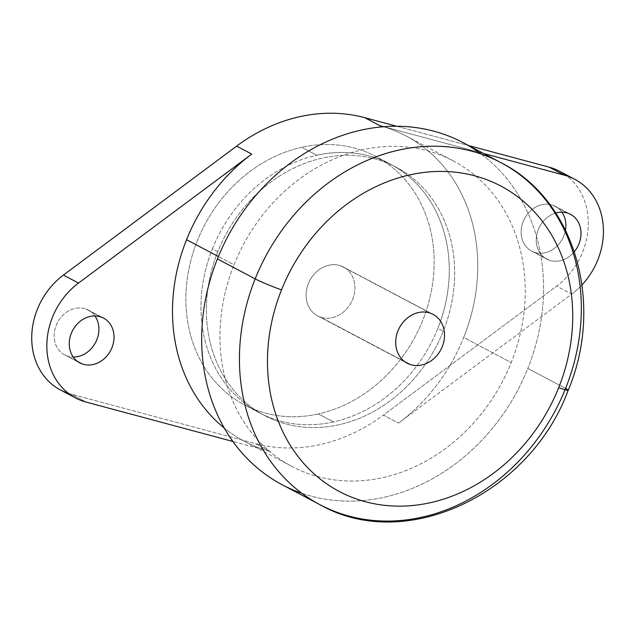 <?xml version="1.0" encoding="UTF-8"?>
<svg xmlns="http://www.w3.org/2000/svg" width="635" height="635" viewBox="0 0 635 635"><rect width="100%" height="100%" fill="white"/><g stroke="black" fill="none" stroke-linecap="round" stroke-linejoin="round"><path stroke-width="0.48" stroke-dasharray="3.17 2.38" d="M340.757 265.835L430.332 313.166L340.757 265.835A27.638 23.439 117.9 0 0 309.031 282.043A27.638 23.439 117.9 0 0 317.611 315.881A27.638 23.439 117.9 0 0 320.294 317.055A27.638 23.439 117.9 0 0 352.012 300.847A27.638 23.439 117.9 0 0 343.44 267.01A27.638 23.439 117.9 0 0 340.757 265.835A27.638 23.439 -62.1 0 1 352.695 299.268A27.638 23.439 -62.1 0 1 320.294 317.055L404.709 361.664L320.294 317.055A27.638 23.439 -62.1 0 1 308.356 283.623A27.638 23.439 -62.1 0 1 340.757 265.835M217.813 251.674A140.51 119.158 117.9 0 0 278.511 421.64A140.51 119.158 117.9 0 0 443.23 331.216A140.51 119.158 117.9 0 0 382.54 161.25A140.51 119.158 117.9 0 0 217.813 251.674L212.415 248.825A140.51 119.158 117.9 0 0 259.485 412.829A140.51 119.158 117.9 0 0 333.518 421.918A140.51 119.158 117.9 0 0 437.84 328.358L443.23 331.216A140.51 119.158 -62.1 0 1 264.882 415.679A140.51 119.158 -62.1 0 1 217.813 251.674A140.51 119.158 -62.1 0 1 396.169 167.211A140.51 119.158 -62.1 0 1 443.23 331.216L437.84 328.358A140.51 119.158 117.9 0 0 390.771 164.362A140.51 119.158 117.9 0 0 316.738 155.265A140.51 119.158 117.9 0 0 212.415 248.825L217.813 251.674M212.415 248.825A140.51 119.158 -62.1 0 1 316.738 155.265L301.633 147.288A140.51 119.158 117.9 0 0 189.587 265.819A140.51 119.158 117.9 0 0 244.372 404.844A140.51 119.158 117.9 0 0 318.405 413.933L333.518 421.918A140.51 119.158 -62.1 0 1 259.485 412.829A140.51 119.158 -62.1 0 1 212.415 248.825M437.84 328.358A140.51 119.158 -62.1 0 1 333.518 421.918L318.405 413.933A140.51 119.158 117.9 0 0 430.451 295.402A140.51 119.158 117.9 0 0 375.658 156.377A140.51 119.158 117.9 0 0 301.633 147.288L316.738 155.265A140.51 119.158 -62.1 0 1 390.771 164.362A140.51 119.158 -62.1 0 1 437.84 328.358M67.151 355.973L77.534 361.458L67.151 355.973A25.337 21.487 117.9 0 0 73.223 357.045A25.337 21.487 -62.1 0 1 67.151 355.973A25.337 21.487 -62.1 0 1 56.205 325.318A25.337 21.487 -62.1 0 1 85.915 309.015A25.337 21.487 117.9 0 0 56.832 323.874A25.337 21.487 117.9 0 0 64.699 354.894A25.337 21.487 117.9 0 0 67.151 355.973M101.021 317L85.915 309.015L101.021 317M94.948 315.928A25.337 21.487 117.9 0 0 88.368 310.094A25.337 21.487 117.9 0 0 85.915 309.015A25.337 21.487 -62.1 0 1 94.948 315.928M534.122 252.206L549.235 260.191A25.337 21.487 -62.1 0 1 546.775 259.112A25.337 21.487 -62.1 0 1 536.742 234.775A25.337 21.487 -62.1 0 1 555.776 213.003A25.337 21.487 117.9 0 0 536.488 236.299A25.337 21.487 117.9 0 0 549.235 260.191L534.122 252.206A25.337 21.487 117.9 0 0 565.491 230.021A25.337 21.487 -62.1 0 1 534.122 252.206A25.337 21.487 -62.1 0 1 523.176 221.559A25.337 21.487 -62.1 0 1 552.887 205.248A25.337 21.487 117.9 0 0 523.804 220.107A25.337 21.487 117.9 0 0 531.67 251.127A25.337 21.487 117.9 0 0 534.122 252.206M567.992 213.233L552.887 205.248L567.992 213.233M561.919 212.161A25.337 21.487 117.9 0 0 555.339 206.327A25.337 21.487 117.9 0 0 552.887 205.248A25.337 21.487 -62.1 0 1 561.919 212.161M574.365 251.65A25.337 21.487 -62.1 0 1 549.235 260.191A25.337 21.487 117.9 0 0 574.365 251.65M301.879 493.284A193.492 164.092 117.9 0 0 527.82 368.451A193.492 164.092 117.9 0 0 481.124 154.043M234.037 264.787A172.76 146.51 -62.1 0 1 436.57 153.607A172.76 146.51 -62.1 0 1 511.191 362.577A172.76 146.51 -62.1 0 1 308.666 473.766A172.76 146.51 -62.1 0 1 234.037 264.787A172.76 146.51 117.9 0 0 291.909 466.431A172.76 146.51 117.9 0 0 511.191 362.577L463.709 337.487A172.76 146.51 117.9 0 0 383.548 126.706A172.76 146.51 -62.1 0 1 405.836 135.85A172.76 146.51 -62.1 0 1 463.709 337.487A172.76 146.51 -62.1 0 1 398.526 423.085A172.76 146.51 117.9 0 0 463.709 337.487L511.191 362.577A172.76 146.51 117.9 0 0 453.326 160.941A172.76 146.51 117.9 0 0 234.037 264.787L218.384 256.516L234.037 264.787M383.723 126.69L483.624 153.503L383.723 126.69M559.546 171.236A69.104 58.603 -62.1 0 1 556.617 286.131L571.73 294.116A69.104 58.603 117.9 0 0 582.009 284.877A69.104 58.603 -62.1 0 1 571.73 294.116L398.526 423.085L571.73 294.116L556.617 286.131L383.413 415.099L398.526 423.085L383.413 415.099A172.76 146.51 -62.1 0 1 255.333 443.563L270.447 451.548L232.91 441.476L270.447 451.548A172.76 146.51 -62.1 0 1 244.419 441.341A172.76 146.51 -62.1 0 1 224.306 428.077A172.76 146.51 117.9 0 0 270.447 451.548L255.333 443.563L70.906 394.065L86.011 402.05L70.906 394.065A69.104 58.603 -62.1 0 1 60.492 389.985M396.613 126.222L468.511 145.518L396.613 126.222M68.389 393.319A69.104 58.603 117.9 0 0 70.906 394.065L255.333 443.563A172.76 146.51 117.9 0 0 383.413 415.099L556.617 286.131A69.104 58.603 117.9 0 0 566.753 175.879M318.405 413.933A140.51 119.158 -62.1 0 1 186.166 308.134A140.51 119.158 -62.1 0 1 301.633 147.288A140.51 119.158 -62.1 0 1 433.872 253.087A140.51 119.158 -62.1 0 1 318.405 413.933M463.01 142.613A193.492 164.092 -62.1 0 1 527.82 368.451L565.594 388.406L527.82 368.451A193.492 164.092 -62.1 0 1 282.218 484.759M500.785 162.568A193.492 164.092 -62.1 0 1 565.594 388.406A193.492 164.092 -62.1 0 1 319.992 504.722M565.594 388.406A20.733 1.365 -158.2 0 1 568.214 390.231M343.44 267.01L433.014 314.333M317.611 315.881L407.186 363.212M264.882 415.679L244.372 404.844M396.169 167.211L375.658 156.377M64.699 354.894L79.804 362.879M88.368 310.094L103.481 318.072M531.67 251.127L546.775 259.112M555.339 206.327L570.452 214.305M244.419 441.341L291.909 466.431M405.836 135.85L453.326 160.941"/><path stroke-width="0.95" d="M409.869 364.387L404.709 361.664L409.869 364.387A27.638 23.439 -62.1 0 1 407.186 363.212A27.638 23.439 -62.1 0 1 398.613 329.374A27.638 23.439 -62.1 0 1 430.332 313.166A27.638 23.439 -62.1 0 1 433.014 314.333A27.638 23.439 -62.1 0 1 441.595 348.178A27.638 23.439 -62.1 0 1 409.869 364.387A27.638 23.439 117.9 0 0 442.278 346.599A27.638 23.439 117.9 0 0 430.332 313.166A27.638 23.439 117.9 0 0 397.931 330.954A27.638 23.439 117.9 0 0 409.869 364.387M77.534 361.458L82.264 363.958A25.337 21.487 -62.1 0 1 79.804 362.879A25.337 21.487 -62.1 0 1 71.945 331.859A25.337 21.487 -62.1 0 1 101.021 317A25.337 21.487 -62.1 0 1 103.481 318.072A25.337 21.487 -62.1 0 1 111.339 349.099A25.337 21.487 -62.1 0 1 82.264 363.958L77.534 361.458M73.223 357.045A25.337 21.487 117.9 0 0 95.528 342.535A25.337 21.487 117.9 0 0 94.948 315.928A25.337 21.487 -62.1 0 1 95.528 342.535A25.337 21.487 -62.1 0 1 73.223 357.045M555.776 213.003A25.337 21.487 -62.1 0 1 567.992 213.233A25.337 21.487 -62.1 0 1 570.452 214.305A25.337 21.487 -62.1 0 1 574.365 251.65A25.337 21.487 117.9 0 0 567.992 213.233A25.337 21.487 117.9 0 0 555.776 213.003M565.491 230.021A25.337 21.487 117.9 0 0 561.919 212.161A25.337 21.487 -62.1 0 1 565.491 230.021M481.124 154.043A193.492 164.092 117.9 0 0 217.408 258.921A193.492 164.092 117.9 0 0 301.879 493.284M379.809 125.643L383.723 126.69L379.809 125.643A172.76 146.51 -62.1 0 1 383.548 126.706A172.76 146.51 117.9 0 0 379.809 125.643L364.704 117.658L379.809 125.643M483.624 153.503L564.245 175.141A69.104 58.603 -62.1 0 1 582.009 284.877A69.104 58.603 117.9 0 0 574.651 179.221A69.104 58.603 117.9 0 0 564.245 175.141L483.624 153.503M232.91 441.476L86.011 402.05A69.104 58.603 -62.1 0 1 46.974 350.401A69.104 58.603 -62.1 0 1 78.526 283.067L251.73 154.099A172.76 146.51 117.9 0 0 186.555 239.697A172.76 146.51 117.9 0 0 224.306 428.077A172.76 146.51 -62.1 0 1 186.555 239.697L218.384 256.516L186.555 239.697A172.76 146.51 -62.1 0 1 251.73 154.099L78.526 283.067A69.104 58.603 117.9 0 0 75.605 397.962A69.104 58.603 117.9 0 0 86.011 402.05L232.91 441.476M101.021 317A25.337 21.487 117.9 0 0 71.318 333.304A25.337 21.487 117.9 0 0 82.264 363.958A25.337 21.487 117.9 0 0 111.966 347.647A25.337 21.487 117.9 0 0 101.021 317M75.605 397.962L60.492 389.985A69.104 58.603 -62.1 0 1 63.413 275.09L78.526 283.067L63.413 275.09L236.625 146.121L251.73 154.099L236.625 146.121A172.76 146.51 -62.1 0 1 364.704 117.658L396.613 126.222L364.704 117.658A172.76 146.51 117.9 0 0 236.625 146.121L63.413 275.09A69.104 58.603 117.9 0 0 31.79 340.955A69.104 58.603 117.9 0 0 68.389 393.319M566.753 175.879A69.104 58.603 117.9 0 0 549.132 167.156L468.511 145.518L549.132 167.156L564.245 175.141L549.132 167.156A69.104 58.603 -62.1 0 1 559.546 171.236L574.651 179.221M319.992 504.722C405.821 553.458 529.947 494.109 568.214 390.231A20.733 1.365 -158.2 0 1 558.681 387.667A172.76 146.51 117.9 0 0 484.053 178.697A172.76 146.51 117.9 0 0 281.527 289.877A20.733 1.365 -158.2 0 1 255.183 278.884A193.492 164.092 -62.1 0 1 500.785 162.568L463.01 142.613A193.492 164.092 -62.1 0 0 217.408 258.921A193.492 164.092 -62.1 0 0 282.218 484.759L319.992 504.722A193.492 164.092 -62.1 0 1 255.183 278.884A193.492 164.092 117.9 0 0 319.992 504.722A193.492 164.092 117.9 0 0 565.594 388.406A193.492 164.092 117.9 0 0 500.785 162.568A193.492 164.092 117.9 0 0 255.183 278.884L217.408 258.921L255.183 278.884A20.733 1.365 21.8 0 0 281.527 289.877A172.76 146.51 -62.1 0 1 484.053 178.697A172.76 146.51 -62.1 0 1 558.681 387.667A172.76 146.51 -62.1 0 1 356.148 498.856A172.76 146.51 -62.1 0 1 281.527 289.877A172.76 146.51 117.9 0 0 356.148 498.856A172.76 146.51 117.9 0 0 558.681 387.667A20.733 1.365 21.8 0 0 568.214 390.231A20.733 1.365 21.8 0 0 565.594 388.406M500.785 162.568C575.207 199.866 604.623 303.982 568.214 390.231"/></g></svg>
